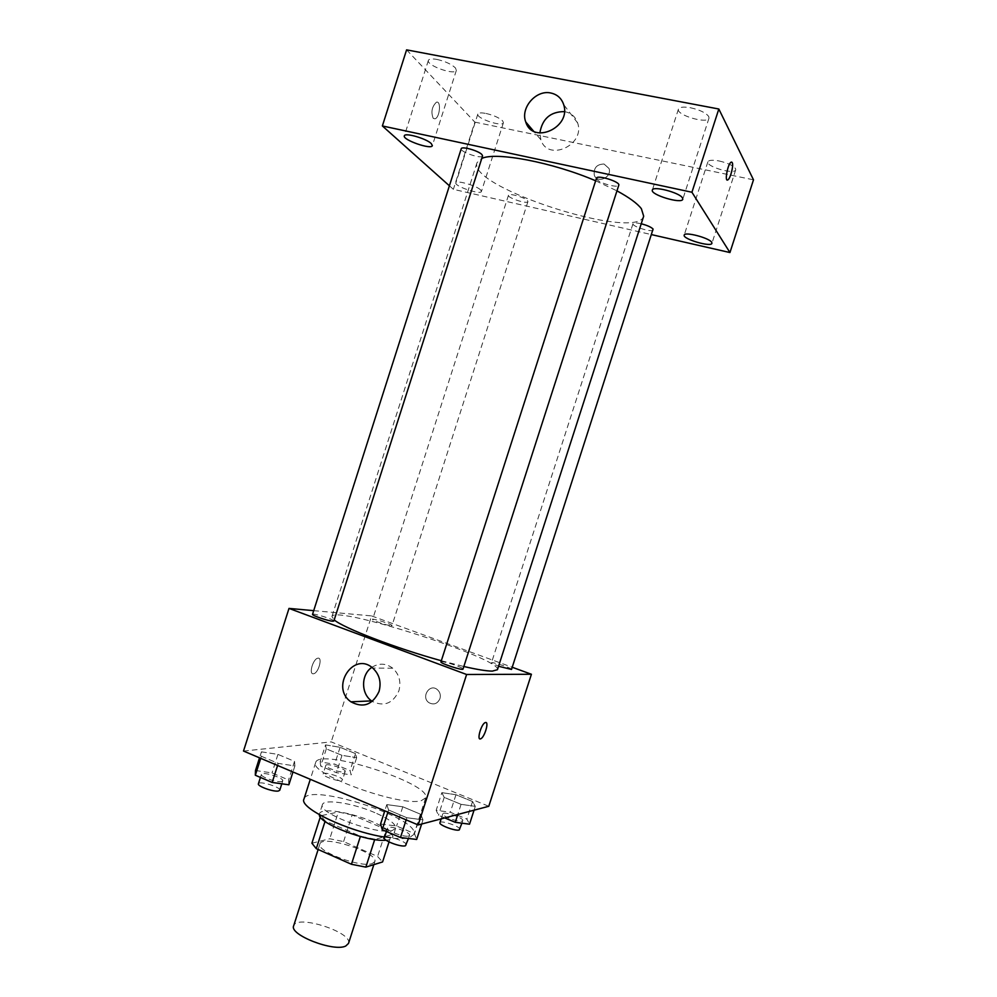 <?xml version="1.0" encoding="UTF-8"?>
<svg xmlns="http://www.w3.org/2000/svg" width="997" height="997" viewBox="0 0 997 997"><rect width="100%" height="100%" fill="white"/><g stroke="black" fill="none" stroke-linecap="round" stroke-linejoin="round"><path stroke-width="0.75" stroke-dasharray="4.99 3.74" d="M348.501 943.449C353.25 932.357 296.259 914.062 293.654 925.852M372.23 863.576L374.822 861.595C378.872 852.647 321.819 834.339 319.912 843.973C315.787 851.102 360.902 868.088 372.23 863.576M311.899 843.225L329.758 838.764L343.591 841.593L377.589 856.485L382.574 861.944M343.591 841.593L352.14 814.96L386.25 829.566L377.589 856.485M389.017 841.929L391.31 834.763L374.698 839.561M391.31 834.763L386.25 829.566M352.14 814.96L338.344 812.019L329.758 838.764M374.822 839.2L360.453 836.221L325.196 820.93L320.698 815.758L338.344 812.019M319.376 814.736L319.476 813.801C320.785 807.458 350.271 811.982 372.006 821.528C386.188 827.809 393.092 833.068 392.731 837.318C392.182 838.926 389.977 839.885 386.101 840.209M374.86 812.642C353.1 803.158 323.664 798.51 322.405 804.679C317.121 813.103 377.863 835.586 392.432 830.464L395.672 828.195C395.996 824.058 389.054 818.873 374.86 812.642M320.698 815.758L320.299 816.992M384.618 837.094C395.909 838.901 404.146 839.113 409.343 837.704L413.917 834.389C420.908 818.176 307.712 781.835 303.96 799.083M421.27 800.678L425.682 797.862C432.05 783.58 318.791 747.214 315.663 762.543C307.899 773.51 400.582 807.221 421.27 800.678M325.545 744.909L340.089 747.301L355.518 753.62L356.664 757.683L341.996 755.34L326.306 748.884L325.545 744.909L340.089 747.301L355.518 753.62L356.664 757.683L341.996 755.34L326.306 748.884L325.545 744.909L320.087 761.957L334.668 764.213L350.072 770.619L351.143 774.893L336.438 772.687L320.772 766.145L320.087 761.957M261.451 751.838L277.926 754.393L294.514 761.359L294.9 765.92L278.25 763.415L261.376 756.287L261.451 751.838L277.926 754.393L294.514 761.359L294.9 765.92L278.25 763.415L261.376 756.287L261.451 751.838L259.532 757.832M243.505 751.053L331.216 741.893L488.779 806.286M441.858 792.652L455.965 794.734L472.528 801.513L475.282 806.361L461.075 804.342L444.213 797.401L441.858 792.652L455.965 794.734L472.528 801.513L475.282 806.361L461.075 804.342L444.213 797.401L441.858 792.652L436.175 810.299L450.32 812.243L466.858 819.098L469.525 824.183M386.799 804.604L402.8 806.785L420.709 814.3L422.977 819.833L406.838 817.727L388.581 810.013L386.799 804.604L402.8 806.785L420.709 814.3L422.977 819.833L406.838 817.727L388.581 810.013L386.799 804.604L384.792 810.835M313.706 610.65L371.569 615.909L331.216 741.893M371.569 615.909L512.221 667.255M439.939 698.685C440.898 694.959 439.976 691.881 437.172 689.475C429.47 683.232 420.759 697.314 428.972 702.698C433.82 705.166 437.484 703.832 439.939 698.685C440.898 694.959 439.976 691.881 437.172 689.475C429.458 683.232 420.759 697.314 428.972 702.698C433.82 705.166 437.471 703.832 439.939 698.685M497.441 669.71C502.7 658.867 333.945 604.693 331.914 616.557L334.207 619.91M441.322 660.737L463.854 666.507M333.858 621.031C334.805 619.698 312.522 612.731 312.522 614.351M391.098 625.742L391.983 625.605C392.818 624.521 372.554 618.065 372.591 619.436C371.744 620.284 387.297 625.58 391.098 625.742M511.523 669.436C512.396 668.252 491.421 661.372 491.459 662.843L498.55 666.27M440.948 661.908L441.796 661.696C445.821 661.597 463.979 667.903 463.019 669.074M313.22 673.785L313.594 673.748C318.541 673.125 322.953 656.849 317.794 658.207C313.108 658.743 308.572 674.209 313.22 673.785L313.606 673.748C318.554 673.125 322.953 656.849 317.806 658.207C313.108 658.755 308.584 674.209 313.232 673.785M479.869 738.852C476.915 738.229 481.813 723.461 485.265 722.563L486.013 722.538M371.856 667.354C378.972 662.868 385.939 663.155 392.756 668.227C399.224 674.271 401.268 681.811 398.9 690.821C392.968 703.483 384.094 706.998 372.28 701.389M643.676 216.187C637.195 241.735 467.406 187.224 477.015 162.685L481.763 158.448M595.658 180.793L616.969 190.863M596.48 178.214L596.879 179.398C599.633 183.361 618.364 188.333 618.788 185.193M527.425 200.534L527.936 201.606C527.5 204.472 507.161 197.817 508.47 195.238C508.657 192.845 524.596 197.294 527.425 200.534M653.347 229.871C652.861 232.937 631.612 226.444 633.008 223.664C633.668 222.655 636.41 222.692 641.233 223.764M482.56 155.956C481.987 159.395 459.717 151.856 461.237 148.74M449.398 185.791L453.373 189.33L651.801 234.681M480.616 189.916C476.529 185.629 456.065 179.821 455.866 182.875C454.183 186.215 480.878 195.175 481.426 191.461L480.616 189.916M406.589 49.85L474.846 122.12L453.373 189.33M433.209 118.344L434.954 118.817C439.839 117.796 441.397 100.398 436.399 102.217C431.875 106.667 430.804 112.05 433.209 118.344L434.954 118.817C439.851 117.796 441.397 100.398 436.412 102.217C431.875 106.667 430.816 112.05 433.209 118.344M474.846 122.12L753.495 179.821M604.057 164.031C596.867 164.193 593.589 167.832 594.237 174.936C596.891 184.109 612.283 177.491 609.042 168.53L604.057 164.031C596.867 164.193 593.589 167.832 594.237 174.936C596.891 184.109 612.283 177.491 609.042 168.518L604.057 164.019M436.923 59.421C445.223 61.316 451.379 64.144 455.405 67.908L456.364 70.326C455.317 75.784 426.105 65.428 428.374 60.393C429.071 58.873 431.925 58.549 436.923 59.421M690.485 107.751C699.906 109.882 706.001 112.823 708.755 116.574L708.979 118.157C707.658 124.413 675.816 114.979 678.434 109.109C679.53 107.028 683.543 106.579 690.485 107.751M719.161 160.978C727.735 162.997 733.194 165.564 735.549 168.667L735.711 169.826C734.689 174.986 705.664 166.574 707.895 161.788C708.879 160.043 712.631 159.782 719.161 160.978M486.1 113.471C493.739 115.291 499.273 117.771 502.687 120.924L503.41 122.756C502.588 127.317 475.893 118.269 477.837 114.069C478.498 112.761 481.252 112.561 486.1 113.471M564.402 111.614L565.212 111.751C571.431 113.184 575.581 116.923 577.649 122.992C585.451 145.275 547.602 162.187 540.86 139.705L539.851 133.05M727.249 180.021C724.532 180.008 728.097 163.496 731.1 162.187L731.661 162.075M380.567 824.008L396.607 826.014L414.49 833.629L416.659 839.449M408.583 835.997L409.505 835.324C411.076 832.121 388.107 824.569 387.521 828.096C386.001 830.7 404.271 837.567 408.583 835.997M402.8 806.785L396.607 826.014M420.709 814.3L414.49 833.629M422.977 819.833L421.631 824.033M406.838 817.727L406.153 819.87M388.581 810.013L387.895 812.144M406.365 845.082C407.96 841.78 385.004 834.215 384.381 837.841M255.481 770.519L272.019 772.912L288.557 779.966L288.868 784.789M281.391 781.598L282.737 780.875C284.22 777.922 261.924 771.142 261.413 774.395C260.055 776.688 276.493 782.633 281.391 781.598M277.926 754.393L272.019 772.912M294.514 761.359L288.557 779.966M294.9 765.92L292.956 771.977M278.25 763.415L277.59 765.472M261.376 756.287L260.716 758.343M279.746 790.26C281.254 787.206 258.958 780.439 258.41 783.779M444.762 817.926L438.443 815.284L436.175 810.299M462.072 821.079L462.758 820.581C464.091 817.964 443.216 810.947 442.78 813.864C441.459 816.044 458.495 822.425 462.072 821.079M455.965 794.734L450.32 812.243M472.528 801.513L466.858 819.098M475.282 806.361L474.049 810.187M461.075 804.342L457.81 814.474M444.213 797.401L438.443 815.284M459.891 829.454C461.262 826.75 440.387 819.721 439.926 822.724M344.202 772.002L345.211 771.466C346.482 769.011 326.243 762.643 325.845 765.36C324.648 767.304 340.077 772.887 344.202 772.002M340.089 747.301L334.668 764.213M355.518 753.62L350.072 770.619M356.664 757.683L351.143 774.893M341.996 755.34L336.438 772.687M326.306 748.884L320.772 766.145M341.448 780.589L342.47 780.015C343.766 777.498 323.527 771.117 323.103 773.921C321.894 775.928 337.298 781.536 341.448 780.589M373.838 864.648L374.822 861.595M318.143 849.494L319.912 843.973M322.405 804.679L319.476 813.801M395.672 828.195L392.731 837.318M315.663 762.543L310.291 779.318M425.682 797.862L413.917 834.389M392.756 668.227L372.766 668.077M477.015 162.685L331.914 616.557M508.47 195.238L372.591 619.436M527.936 201.606L391.983 625.605M633.008 223.664L491.459 662.843M477.837 114.069L455.866 182.875M503.41 122.756L481.426 191.461M707.895 161.788L684.204 235.118M735.711 169.826L711.933 243.305M678.434 109.109L652.337 190.066M708.979 118.157L682.795 199.226M428.374 60.393L404.333 135.866M456.364 70.326L432.349 145.637M577.649 122.992L563.641 104.548M540.86 139.705L533.582 131.155M387.521 828.096L386.425 831.498M409.505 835.324L408.483 838.477M261.413 774.395L260.441 777.423M282.737 780.875L281.802 783.804M442.78 813.864L441.173 818.873M462.758 820.581L461.91 823.186M325.845 765.36L323.103 773.921M345.211 771.466L342.47 780.015"/><path stroke-width="1.5" d="M318.143 849.494L293.654 925.852C288.968 934.75 333.858 952.235 345.735 946.028L348.501 943.449L373.838 864.648M360.353 836.533L351.442 864.274L316.298 848.671L311.899 843.225L320.299 816.992M389.017 841.929L382.574 861.944L365.849 867.116L351.442 864.274M374.698 839.561L365.849 867.116M386.101 840.209C367.831 842.403 318.118 823.298 319.376 814.736M325.034 821.428L316.298 848.671M310.291 779.318L303.96 799.083C298.714 807.882 347.978 831.535 384.618 837.094M512.221 667.255L531.413 674.259L488.779 806.286L418.167 824.955L243.505 751.053L289.005 608.407L313.706 610.65M463.854 666.507C477.114 669.548 486.598 671.081 492.306 671.118L497.441 669.71L643.676 216.187L641.37 208.697C637.32 203.438 629.182 197.493 616.969 190.863M334.207 619.91C343.429 628.035 396.482 648.461 441.322 660.737M531.413 674.259L466.608 674.495L289.005 608.407M332.674 621.206L333.858 621.031L482.56 155.956L481.887 154.535C478.498 150.697 461.499 145.936 461.237 148.74L312.522 614.351C311.575 615.361 328.15 620.994 332.674 621.206M498.55 666.27L511.523 669.436L653.085 229.036C651.153 227.104 647.203 225.347 641.233 223.764M463.019 669.074C463.082 670.869 439.864 663.317 440.948 661.908L596.48 178.214C597.041 174.487 620.508 181.828 618.788 185.193L463.019 669.074M466.608 674.495L418.167 824.955M379.047 691.432C372.629 704.879 363.269 708.344 350.944 701.826C329.92 687.444 353.474 650.804 372.766 668.077C379.408 674.333 381.502 682.11 379.047 691.432M485.614 722.489C489.29 721.741 484.38 737.805 480.616 738.827C476.416 740.759 481.302 723.685 485.277 722.576L485.614 722.489M486.013 722.538C488.954 723.211 484.081 737.905 480.616 738.827L479.869 738.852M372.28 701.389L371.557 700.891C360.789 693.576 360.989 674.471 371.856 667.354M481.763 158.448C495.858 151.569 552.463 162.249 595.658 180.793M651.801 234.681L729.941 252.54L691.93 192.247L382.374 125.958L449.398 185.791M711.708 242.333C709.428 237.909 684.528 231.391 684.204 235.118C682.284 238.931 711.235 247.493 711.933 243.305L711.708 242.333M682.484 197.917C679.667 192.583 652.811 185.604 652.337 190.066C650.094 194.739 681.861 204.31 682.795 199.226L682.484 197.917M431.265 143.58C426.392 138.533 404.632 132.314 404.333 135.866C402.389 139.892 431.626 150.061 432.349 145.637L431.265 143.58M729.941 252.54L753.495 179.821L718.825 109.009L406.589 49.85L382.374 125.958M718.825 109.009L691.93 192.247M731.661 162.075L732.209 162.573C733.879 165.153 730.39 178.812 727.81 179.909C724.283 182.326 727.723 163.745 731.113 162.187L732.222 162.573C733.867 165.153 730.377 178.812 727.798 179.909L727.249 180.021M550.867 93.02C557.261 94.453 561.523 98.292 563.641 104.548C571.655 127.516 532.672 145.151 525.768 121.983C520.122 107.988 536.074 89.468 550.867 93.02M539.851 133.05C542.231 118.78 550.419 111.627 564.402 111.614M421.631 824.033L416.659 839.449L400.47 837.517L382.25 829.703L380.567 824.008L384.792 810.835M406.153 819.87L400.47 837.517M387.895 812.144L382.25 829.703M386.425 831.498L384.381 837.841C382.836 840.546 401.106 847.438 405.43 845.768L408.483 838.477M292.956 771.977L288.868 784.789L272.169 782.458L255.319 775.23L255.481 770.519L259.532 757.832M277.59 765.472L272.169 782.458M260.716 758.343L255.319 775.23M260.441 777.423L258.41 783.779C257.027 786.159 273.465 792.117 278.387 791.007L279.746 790.26L281.802 783.804M474.049 810.187L469.525 824.183L455.28 822.313L444.762 817.926M457.81 814.474L455.28 822.313M441.173 818.873L439.926 822.724C438.58 824.98 455.604 831.386 459.206 829.978L461.91 823.186M371.557 700.891L350.944 701.826M533.582 131.155L525.768 121.983"/></g></svg>
